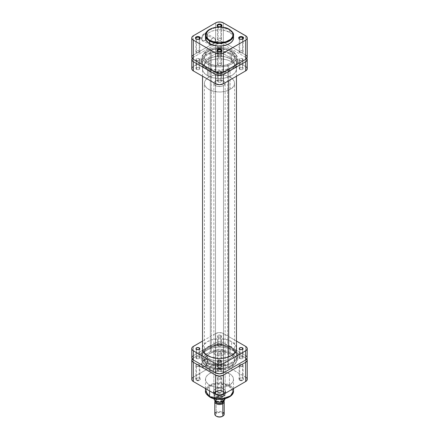 <?xml version="1.0" encoding="UTF-8"?>
<svg xmlns="http://www.w3.org/2000/svg" width="439" height="439" viewBox="0 0 439 439"><rect width="100%" height="100%" fill="white"/><g stroke="black" fill="none" stroke-linecap="round" stroke-linejoin="round"><path stroke-width="0.33" stroke-dasharray="2.19 1.65" d="M217.953 26.554A1.975 1.141 0 0 0 218.101 26.653L217.771 26.461L218.101 26.653A1.975 1.141 180 0 1 217.953 26.554M196.31 39.049A1.975 1.141 0 0 0 196.458 39.148L196.129 38.956L196.458 39.148A1.975 1.141 180 0 1 196.31 39.049M217.953 51.544A1.975 1.141 0 0 0 218.101 51.643L217.771 51.451L218.101 51.643A1.975 1.141 180 0 1 217.953 51.544M239.595 39.049A1.975 1.141 0 0 0 239.743 39.148L239.409 38.956L239.743 39.148A1.975 1.141 180 0 1 239.595 39.049M204.848 33.896A4.028 2.327 -60 0 1 207.702 35.543A4.028 2.327 -60 0 1 204.848 40.476L204.519 40.668A4.5 2.601 120 0 0 207.702 35.158A4.5 2.601 120 0 0 204.519 33.32L204.848 33.896L212.509 38.314A4.028 2.327 -60 0 1 214.523 38.116A4.028 2.327 -60 0 1 215.143 41.348A4.028 2.327 -60 0 1 212.509 44.899L204.848 40.476A4.028 2.327 120 0 0 207.482 36.925A4.028 2.327 120 0 0 206.868 33.693A4.028 2.327 120 0 0 204.848 33.896A4.028 2.327 120 0 0 202.22 37.447A4.028 2.327 120 0 0 202.834 40.679A4.028 2.327 120 0 0 204.848 40.476L212.509 44.899A4.028 2.327 -60 0 1 212.421 44.948A4.028 2.327 -60 0 1 210.495 45.096A4.028 2.327 -60 0 1 209.694 43.746A4.028 2.327 -60 0 1 212.509 38.314L204.848 33.896L204.519 33.32L202.752 34.961L201.578 37.288L201.397 39.515L202.269 40.893L203.899 40.959L205.139 40.24L206.769 38.292L207.46 36.7L207.642 34.472L207.164 33.424L205.737 32.898L204.519 33.32A4.5 2.601 120 0 0 201.336 38.83A4.5 2.601 120 0 0 204.519 40.668L204.848 40.476A4.028 2.327 -60 0 1 202 38.83A4.028 2.327 -60 0 1 204.848 33.896M233.532 35.263L229.421 29.534L229.421 32.228L229.421 29.534L216.498 27.35L208.454 30.269L205.468 35.263A14.032 8.1 180 0 1 214.133 27.778A14.032 8.1 180 0 1 229.421 29.534M199.257 50.99A1.975 1.141 0 0 0 197.1 50.737A1.975 1.141 0 0 0 195.882 51.797A1.975 1.141 0 0 0 196.458 52.603L196.458 39.148L196.458 52.603A1.975 1.141 0 0 0 198.615 52.85A1.975 1.141 0 0 0 199.838 51.797A1.975 1.141 0 0 0 199.257 50.99L199.257 39.115L199.257 50.99L199.8 52.016L198.96 52.746L197.857 52.938L196.458 52.603L195.882 51.797L197.1 50.737L199.257 50.99M220.899 38.495A1.975 1.141 0 0 0 218.743 38.248A1.975 1.141 0 0 0 217.524 39.301A1.975 1.141 0 0 0 218.101 40.108L218.101 26.653L218.101 40.108A1.975 1.141 0 0 0 220.257 40.355A1.975 1.141 0 0 0 221.475 39.301A1.975 1.141 0 0 0 220.899 38.495L220.899 26.62L220.899 38.495L221.437 39.521L220.899 40.108L219.5 40.443L218.101 40.108L217.524 39.301L218.743 38.248L220.899 38.495M242.542 50.99A1.975 1.141 0 0 0 240.385 50.737A1.975 1.141 0 0 0 239.162 51.797A1.975 1.141 0 0 0 239.743 52.603L239.743 39.148L239.743 52.603A1.975 1.141 0 0 0 241.9 52.85A1.975 1.141 0 0 0 243.118 51.797A1.975 1.141 0 0 0 242.542 50.99L242.542 39.115L242.542 50.99L243.08 52.016L242.542 52.603L241.143 52.938L239.743 52.603L239.162 51.797L240.385 50.737L242.542 50.99M220.899 63.479A1.975 1.141 0 0 0 218.743 63.232A1.975 1.141 0 0 0 217.524 64.292A1.975 1.141 0 0 0 218.101 65.098L218.101 51.643L218.101 65.098A1.975 1.141 0 0 0 220.257 65.345A1.975 1.141 0 0 0 221.475 64.292A1.975 1.141 0 0 0 220.899 63.479L220.899 51.61L220.899 63.479L221.437 64.511L220.899 65.098L219.5 65.433L218.101 65.098L217.524 64.292L218.743 63.232L220.899 63.479M233.532 37.957A14.032 8.1 0 0 0 229.421 32.228L223.572 30.203L219.5 29.852L215.428 30.203L211.702 31.218L208.651 32.815L206.539 34.857L205.534 37.161M208.843 63.326L208.843 71.019A15.069 8.698 0 0 0 225.267 72.901A15.069 8.698 0 0 0 234.569 64.868A15.069 8.698 0 0 0 230.157 58.716L230.157 51.028A15.069 8.698 180 0 1 234.569 57.18A15.069 8.698 180 0 1 225.267 65.213A15.069 8.698 180 0 1 208.843 63.326L206.972 62.009L205.084 59.704L204.431 57.18L204.722 55.479L206.972 52.345L209.941 50.452L212.399 49.508L219.5 48.477L225.267 49.141L229.059 50.452L231.144 51.659L233.422 53.849L234.278 55.479L234.492 58.03L233.422 60.505L230.157 63.326L226.601 64.851L222.441 65.707L218.024 65.834L212.399 64.851L208.843 63.326A15.069 8.698 180 0 1 204.431 57.18A15.069 8.698 180 0 1 213.733 49.141A15.069 8.698 180 0 1 230.157 51.028L230.157 58.716A15.069 8.698 0 0 0 213.733 56.829A15.069 8.698 0 0 0 204.431 64.868A15.069 8.698 0 0 0 208.843 71.019L208.843 63.326M233.466 37.161L231.874 34.138L229.421 32.228A14.032 8.1 0 0 0 214.133 30.472A14.032 8.1 0 0 0 205.468 37.957M247.119 56.565L246.811 55.983M246.306 55.44L223.33 42.089L219.5 41.173L215.67 42.089L192.694 55.44M192.189 55.983L191.881 56.565M230.157 58.716L225.267 56.829L220.976 56.208L216.559 56.335L211.132 57.635L206.972 60.033L205.084 62.343L204.431 64.868L204.722 66.563L205.578 68.193L208.843 71.019L212.399 72.539L218.024 73.522L222.441 73.395L226.601 72.539L230.157 71.019L232.785 68.967L233.916 67.392L234.569 64.868L234.278 63.167L232.785 60.763L230.157 58.716L233.422 61.537L234.278 63.167L234.569 64.868A15.069 8.698 180 0 1 230.157 71.019L230.157 89.468A15.069 8.698 0 0 0 234.569 83.322A15.069 8.698 0 0 0 225.267 75.283A15.069 8.698 0 0 0 208.843 77.171L208.843 58.716A15.069 8.698 180 0 1 225.267 56.829A15.069 8.698 180 0 1 234.569 64.868L234.278 66.563L233.422 68.193L231.144 70.383L226.601 72.539L222.441 73.395L218.024 73.522L212.399 72.539L208.843 71.019L205.578 68.193L204.722 66.563L204.431 64.868L205.084 62.343L206.972 60.033L211.132 57.635L216.559 56.335L220.976 56.208L225.267 56.829L230.157 58.716M247.223 57.18A5.416 3.128 0 0 0 245.637 54.968L245.637 35.746L245.637 54.968L223.33 42.089L223.33 22.866L223.33 42.089A5.416 3.128 0 0 0 215.67 42.089L193.363 54.968L193.363 35.746L193.363 54.968A5.416 3.128 0 0 0 191.777 57.18M215.67 22.866L215.67 42.089L215.67 22.866M221.047 51.544A1.975 1.141 180 0 1 218.101 51.643A1.975 1.141 0 0 0 220.899 51.643A1.975 1.141 0 0 0 221.047 51.544M242.69 39.049A1.975 1.141 180 0 1 239.743 39.148A1.975 1.141 0 0 0 242.542 39.148A1.975 1.141 0 0 0 242.69 39.049M221.047 26.554A1.975 1.141 180 0 1 218.101 26.653A1.975 1.141 0 0 0 220.899 26.653A1.975 1.141 0 0 0 221.047 26.554M199.405 39.049A1.975 1.141 180 0 1 196.458 39.148A1.975 1.141 0 0 0 199.257 39.148A1.975 1.141 0 0 0 199.405 39.049M212.509 44.899L211.417 45.277L210.138 44.805L209.661 43.252L209.875 41.87L211.417 39.197L212.509 38.314L214.089 37.957L215.143 38.83L215.143 41.348L214.089 43.428L212.509 44.899M211.351 49.859A15.069 8.698 180 0 1 226.722 49.541A15.069 8.698 180 0 1 234.569 57.18A15.069 8.698 180 0 1 227.649 64.495L227.649 367.438A15.069 8.698 0 0 0 234.569 360.123A15.069 8.698 0 0 0 226.722 352.484A15.069 8.698 0 0 0 211.351 352.802L211.351 49.859L215.379 48.811L219.763 48.482L224.126 48.899L228.088 50.03L231.315 51.78L233.521 53.992L234.519 56.477L234.223 59.024L232.659 61.411L229.965 63.435L226.365 64.923L222.178 65.74L217.76 65.817L213.491 65.153L209.738 63.803L206.824 61.883L205.008 59.556L204.437 57.026L204.777 55.33L206.341 52.943L208.026 51.539L211.351 49.859L211.351 352.802L215.379 351.754L219.763 351.425L226.837 352.522L229.262 353.494L232.176 355.414L233.992 357.741L234.563 360.276L233.839 362.79L231.88 365.078L228.851 366.944L226.365 367.866L219.237 368.82L212.163 367.717L208.662 366.164L206.824 364.825L205.008 362.499L204.481 360.82L204.777 358.273L205.682 356.649L208.026 354.487L211.351 352.802A15.069 8.698 0 0 0 204.431 360.123A15.069 8.698 0 0 0 212.278 367.756A15.069 8.698 0 0 0 227.649 367.438L227.649 64.495A15.069 8.698 180 0 1 212.278 64.813A15.069 8.698 180 0 1 204.431 57.18A15.069 8.698 180 0 1 211.351 49.859M228.67 368.354L228.67 356.885L228.67 368.354L233.427 365.698L235.046 364.024L236.061 362.197L236.445 360.293L236.182 358.383L235.271 356.534L233.757 354.827L229.163 352.083L223.1 350.558L216.487 350.492L210.33 351.891A16.951 9.784 0 0 0 202.549 360.123A16.951 9.784 0 0 0 211.378 368.711A16.951 9.784 0 0 0 228.67 368.354A16.951 9.784 0 0 0 236.451 360.123A16.951 9.784 0 0 0 227.621 351.529A16.951 9.784 0 0 0 210.33 351.891L205.573 354.542L203.954 356.216L202.939 358.043L202.555 359.947L202.818 361.862L203.729 363.706L205.243 365.413L209.837 368.162L215.9 369.682L222.513 369.753L228.67 368.354M228.67 80.716L228.67 65.411A16.951 9.784 180 0 1 211.378 65.768A16.951 9.784 180 0 1 202.549 57.18A16.951 9.784 180 0 1 210.33 48.943L210.33 351.891L210.33 48.943L207.729 50.134L204.695 52.411L203.367 54.173L202.555 57.004L202.818 58.919L203.729 60.763L207.307 63.973L212.739 66.152L219.204 66.964L225.712 66.284L231.271 64.22L235.046 61.081L236.061 59.254L236.445 57.35L235.803 54.502L233.757 51.884L230.48 49.722L227.753 48.63L224.708 47.862L219.796 47.39L214.869 47.763L210.33 48.943A16.951 9.784 180 0 1 227.621 48.586A16.951 9.784 180 0 1 236.451 57.18A16.951 9.784 180 0 1 228.67 65.411L228.67 80.716M218.101 367.273A1.975 1.141 180 0 1 218.101 365.66A1.975 1.141 180 0 1 220.899 365.66L221.229 365.852A2.447 1.416 0 0 0 217.771 365.852A2.447 1.416 0 0 0 217.771 367.849L218.101 367.273L218.101 353.818A1.975 1.141 180 0 1 217.524 353.011A1.975 1.141 180 0 1 218.743 351.952A1.975 1.141 180 0 1 220.899 352.199L220.899 365.66A1.975 1.141 0 0 0 218.743 365.407A1.975 1.141 0 0 0 217.524 366.466A1.975 1.141 0 0 0 218.101 367.273A1.975 1.141 -0 0 0 220.257 367.52A1.975 1.141 -0 0 0 221.475 366.466A1.975 1.141 -0 0 0 220.899 365.66L220.899 352.199A1.975 1.141 180 0 1 221.475 353.011A1.975 1.141 180 0 1 220.257 354.064A1.975 1.141 180 0 1 218.101 353.818L218.101 367.273L217.771 367.849L217.096 367.125L217.464 366.066L219.5 365.435L221.229 365.852L221.947 366.85L221.536 367.635L220.438 368.156L217.771 367.849A2.447 1.416 -0 0 0 221.229 367.849A2.447 1.416 -0 0 0 221.229 365.852L220.899 365.66A1.975 1.141 180 0 1 220.899 367.273A1.975 1.141 180 0 1 218.101 367.273M196.458 379.768A1.975 1.141 180 0 1 196.458 378.149A1.975 1.141 180 0 1 199.257 378.149L199.591 378.341A2.447 1.416 0 0 0 196.129 378.341A2.447 1.416 0 0 0 196.129 380.344L196.458 379.768L196.458 366.313A1.975 1.141 180 0 1 195.882 365.5A1.975 1.141 180 0 1 197.1 364.447A1.975 1.141 180 0 1 199.257 364.694L199.257 378.149A1.975 1.141 0 0 0 197.1 377.902A1.975 1.141 0 0 0 195.882 378.961A1.975 1.141 0 0 0 196.458 379.768A1.975 1.141 -0 0 0 198.615 380.015A1.975 1.141 -0 0 0 199.838 378.961A1.975 1.141 -0 0 0 199.257 378.149L199.257 364.694A1.975 1.141 180 0 1 199.838 365.5A1.975 1.141 180 0 1 198.615 366.56A1.975 1.141 180 0 1 196.458 366.313L196.458 379.768L196.129 380.344L195.459 379.62L195.821 378.555L197.857 377.93L199.591 378.341L200.305 379.345L199.893 380.13L198.796 380.651L196.129 380.344A2.447 1.416 -0 0 0 199.591 380.344A2.447 1.416 -0 0 0 199.591 378.341L199.257 378.149A1.975 1.141 180 0 1 199.257 379.768A1.975 1.141 180 0 1 196.458 379.768M204.848 366.488A4.028 2.327 -60 0 1 202 364.842A4.028 2.327 -60 0 1 204.848 359.903L204.519 359.327A4.5 2.601 120 0 0 201.336 364.842A4.5 2.601 120 0 0 204.519 366.68L204.848 366.488L212.509 370.911A4.028 2.327 -60 0 1 210.495 371.109A4.028 2.327 -60 0 1 209.875 367.877A4.028 2.327 -60 0 1 212.509 364.326L204.848 359.903A4.028 2.327 120 0 0 202.22 363.459A4.028 2.327 120 0 0 202.834 366.686A4.028 2.327 120 0 0 204.848 366.488A4.028 2.327 120 0 0 207.482 362.938A4.028 2.327 120 0 0 206.868 359.706A4.028 2.327 120 0 0 204.848 359.903L212.509 364.326A4.028 2.327 -60 0 1 214.523 364.129A4.028 2.327 -60 0 1 215.143 367.355A4.028 2.327 -60 0 1 212.509 370.911L204.848 366.488L204.519 366.68L206.286 365.039L207.46 362.713L207.642 360.485L206.769 359.107L205.737 358.904L203.899 359.76L202.752 360.968L201.578 363.294L201.336 364.842L201.869 366.576L203.301 367.103L204.519 366.68A4.5 2.601 120 0 0 207.702 361.165A4.5 2.601 120 0 0 204.519 359.327L204.848 359.903A4.028 2.327 -60 0 1 207.702 361.549A4.028 2.327 -60 0 1 204.848 366.488L204.519 366.68M215.505 393.569A5.652 3.26 180 0 1 215.505 388.954A5.652 3.26 180 0 1 223.495 388.954L223.83 389.146A6.119 3.534 0 0 0 215.17 389.146A6.119 3.534 0 0 0 215.17 394.145L215.505 393.569L215.505 354.739A5.652 3.26 180 0 1 213.848 352.429A5.652 3.26 180 0 1 217.338 349.417A5.652 3.26 180 0 1 223.495 350.124L223.495 388.954A5.652 3.26 0 0 0 217.338 388.246A5.652 3.26 0 0 0 213.848 391.259A5.652 3.26 0 0 0 215.505 393.569A5.652 3.26 -0 0 0 221.662 394.277A5.652 3.26 -0 0 0 225.152 391.259A5.652 3.26 -0 0 0 223.495 388.954L223.495 350.124A5.652 3.26 180 0 1 225.152 352.429A5.652 3.26 180 0 1 221.662 355.447A5.652 3.26 180 0 1 215.505 354.739L215.505 393.569L215.17 394.145L213.497 392.334L213.842 390.293L215.17 389.146L217.157 388.378L219.5 388.109L221.843 388.378L223.83 389.146L225.158 390.293L225.619 391.643L224.587 393.607L221.843 394.908L218.304 395.111L215.17 394.145A6.119 3.534 -0 0 0 223.83 394.145A6.119 3.534 -0 0 0 223.83 389.146L223.495 388.954A5.652 3.26 180 0 1 223.495 393.569A5.652 3.26 180 0 1 215.505 393.569M218.101 392.263A1.975 1.141 180 0 1 218.101 390.644A1.975 1.141 180 0 1 220.899 390.644L221.229 390.836A2.447 1.416 0 0 0 217.771 390.836A2.447 1.416 0 0 0 217.771 392.839L218.101 392.263L218.101 378.802A1.975 1.141 180 0 1 217.524 377.995A1.975 1.141 180 0 1 218.743 376.942A1.975 1.141 180 0 1 220.899 377.189L220.899 390.644A1.975 1.141 0 0 0 218.743 390.397A1.975 1.141 0 0 0 217.524 391.451A1.975 1.141 0 0 0 218.101 392.263A1.975 1.141 -0 0 0 220.257 392.51A1.975 1.141 -0 0 0 221.475 391.451A1.975 1.141 -0 0 0 220.899 390.644L220.899 377.189A1.975 1.141 180 0 1 221.475 377.995A1.975 1.141 180 0 1 220.257 379.055A1.975 1.141 180 0 1 218.101 378.802L218.101 392.263L217.771 392.839L217.096 392.115L217.464 391.05L219.023 390.452L220.861 390.661L221.947 391.835L221.536 392.625L220.438 393.141L217.771 392.839A2.447 1.416 -0 0 0 221.229 392.839A2.447 1.416 -0 0 0 221.229 390.836L220.899 390.644A1.975 1.141 180 0 1 220.899 392.263A1.975 1.141 180 0 1 218.101 392.263M239.743 379.768A1.975 1.141 180 0 1 239.743 378.149A1.975 1.141 180 0 1 242.542 378.149L242.871 378.341A2.447 1.416 0 0 0 239.409 378.341A2.447 1.416 0 0 0 239.409 380.344L239.743 379.768L239.743 366.313A1.975 1.141 180 0 1 239.162 365.5A1.975 1.141 180 0 1 240.385 364.447A1.975 1.141 180 0 1 242.542 364.694L242.542 378.149A1.975 1.141 0 0 0 240.385 377.902A1.975 1.141 0 0 0 239.162 378.961A1.975 1.141 0 0 0 239.743 379.768A1.975 1.141 -0 0 0 241.9 380.015A1.975 1.141 -0 0 0 243.118 378.961A1.975 1.141 -0 0 0 242.542 378.149L242.542 364.694A1.975 1.141 180 0 1 243.118 365.5A1.975 1.141 180 0 1 241.9 366.56A1.975 1.141 180 0 1 239.743 366.313L239.743 379.768L239.409 380.344L238.739 379.62L239.409 378.341L241.143 377.93L242.871 378.341L243.59 379.345L243.179 380.13L242.076 380.651L239.409 380.344A2.447 1.416 -0 0 0 242.871 380.344A2.447 1.416 -0 0 0 242.871 378.341L242.542 378.149A1.975 1.141 180 0 1 242.542 379.768A1.975 1.141 180 0 1 239.743 379.768M209.776 397.037A0.944 0.543 120 0 0 210.243 396.988C212.58 398.766 221.777 400.873 228.757 396.988C235.48 392.96 231.836 387.648 228.757 386.304A0.944 0.543 120 0 0 229.421 385.146L233.065 388.811M233.532 390.875A14.032 8.1 -0 0 0 229.421 385.146L229.421 373.616A14.032 8.1 180 0 1 233.532 379.345A14.032 8.1 180 0 1 224.867 386.825A14.032 8.1 180 0 1 209.579 385.069L209.579 390.913L209.579 385.069L207.834 383.845L206.072 381.694L205.534 378.55L206.072 376.991L207.834 374.84L210.599 373.079L212.888 372.201L218.123 371.279L224.867 371.86L230.349 374.204L231.874 375.526L233.263 377.765L233.466 380.136L232.461 382.446L230.349 384.482L226.112 386.49L222.238 387.286L218.123 387.407L212.888 386.49L209.579 385.069A14.032 8.1 180 0 1 205.468 379.345A14.032 8.1 180 0 1 214.133 371.86A14.032 8.1 180 0 1 229.421 373.616L229.421 385.146A14.032 8.1 0 0 0 214.133 383.39A14.032 8.1 0 0 0 205.468 390.875L208.454 385.881L216.498 382.962L229.421 385.146A0.944 0.543 -60 0 1 228.757 386.304L224.51 384.663L219.5 384.087L214.49 384.663L210.243 386.304L207.406 388.751L206.659 390.172L206.473 392.384L207.954 395.21L211.197 397.487M230.157 353.971L230.157 346.283A15.069 8.698 180 0 1 234.569 352.429A15.069 8.698 180 0 1 225.267 360.468A15.069 8.698 180 0 1 208.843 358.581L208.843 366.274A15.069 8.698 -0 0 0 225.267 368.156A15.069 8.698 -0 0 0 234.569 360.123A15.069 8.698 -0 0 0 230.157 353.971A15.069 8.698 0 0 0 213.733 352.083A15.069 8.698 0 0 0 204.431 360.123A15.069 8.698 0 0 0 208.843 366.274L208.843 358.581L205.578 355.76L204.722 354.13L204.431 352.429L204.722 350.734L205.578 349.104L208.843 346.283L212.399 344.758L216.559 343.902L220.976 343.775L225.267 344.395L229.059 345.707L232.028 347.6L233.916 349.905L234.569 352.429L233.916 354.959L232.028 357.264L229.059 359.157L225.267 360.468L220.976 361.088L216.559 360.962L212.399 360.106L208.843 358.581A15.069 8.698 180 0 1 204.431 352.429A15.069 8.698 180 0 1 213.733 344.395A15.069 8.698 180 0 1 230.157 346.283L230.157 353.971L226.601 352.451L222.441 351.59L218.024 351.463L213.733 352.083L209.941 353.395L206.972 355.288L205.084 357.593L204.431 360.123L204.722 361.818L206.215 364.222L208.843 366.274L211.132 367.355L218.024 368.776L225.267 368.156L227.868 367.355L231.144 365.638L233.422 363.448L234.278 361.818L234.569 360.123L233.916 357.593L232.028 355.288L230.157 353.971M246.306 377.606L223.33 364.255L219.5 363.338L215.67 364.255L192.694 377.606M192.189 378.149L191.881 378.731M247.119 378.731L246.811 378.149M220.784 399.166L222.052 399.056M228.757 396.988L231.594 394.535L232.588 391.643L231.594 388.751L228.757 386.304C226.42 384.526 217.223 382.418 210.243 386.304C203.52 390.331 207.164 395.643 210.243 396.988M223.495 350.124L220.603 349.23L217.338 349.417L214.803 350.618L213.958 351.798L213.958 353.066L214.803 354.246L216.361 355.146L218.397 355.634L221.662 355.447L224.197 354.246L225.042 353.066L225.042 351.798L223.495 350.124M245.637 357.911L246.839 358.965A5.416 3.128 180 0 0 245.637 357.911L223.33 345.032L245.637 357.911L245.637 377.134L245.637 357.911M191.777 379.345A5.416 3.128 0 0 1 193.363 377.134L193.363 357.911L215.67 345.032L215.67 364.255L193.363 377.134L193.363 357.911A5.416 3.128 180 0 0 192.161 358.965L193.363 357.911L216.493 344.642L219.5 344.116L222.507 344.642L223.33 345.032L223.33 364.255L245.637 377.134A5.416 3.128 -0 0 1 247.223 379.345M239.743 366.313L241.9 366.56L242.97 365.939L243.08 365.281L241.9 364.447L240.04 364.551L239.162 365.5L239.743 366.313M218.101 378.802L220.257 379.055L221.146 378.632L221.437 377.776L220.257 376.942L218.402 377.046L217.524 377.995L218.101 378.802M196.458 366.313L198.615 366.56L199.504 366.137L199.8 365.281L198.615 364.447L196.76 364.551L195.882 365.5L196.458 366.313M218.101 353.818L220.597 353.96L221.327 353.444L221.437 352.786L220.257 351.952L218.743 351.952L217.563 352.786L218.101 353.818M215.67 364.255L215.67 345.032A5.416 3.128 180 0 1 223.33 345.032L223.33 364.255A5.416 3.128 -0 0 0 215.67 364.255M212.509 364.326L213.601 363.947L214.88 364.419L215.357 365.972L215.143 367.355L213.601 370.028L212.509 370.911L210.923 371.268L209.875 370.395L209.875 367.877L210.923 365.797L212.509 364.326M242.871 378.341L242.542 378.149M221.229 390.836L220.899 390.644M223.83 389.146L223.495 388.954M199.591 378.341L199.257 378.149M221.229 365.852L220.899 365.66M224.208 414.175A4.708 2.716 0 0 0 221.3 411.661A4.708 2.716 0 0 0 216.169 412.254L216.636 413.061L219.5 412.375L222.364 413.061L223.55 414.712L222.364 416.364A4.05 2.338 0 0 0 222.364 413.061A4.05 2.338 0 0 0 216.636 413.061L216.169 412.254A4.708 2.716 180 0 1 222.831 412.254M215.45 401.257L216.636 399.605L216.169 399.874A4.708 2.716 0 0 0 215.066 400.878A4.708 2.716 180 0 1 216.169 399.874L216.169 412.254L216.169 399.874A4.708 2.716 180 0 1 223.846 400.747A4.708 2.716 0 0 0 222.831 399.874A4.708 2.716 0 0 0 216.169 399.874L216.636 399.605A4.05 2.338 180 0 1 222.364 399.605A4.05 2.338 180 0 1 223.511 400.939M216.932 396.894L215.275 397.855L216.932 396.894A4.944 2.853 0 0 1 222.996 397.317A4.944 2.853 0 0 1 223.725 400.818L224.406 398.991L222.996 397.317L220.093 396.499L216.932 396.894L217.859 396.055L217.87 390.968L214.336 393.015A5.416 3.128 0 0 0 215.67 396.165A5.416 3.128 0 0 0 221.13 396.933A5.416 3.128 0 0 0 223.33 396.165L221.13 396.933L221.13 399.32L221.13 396.933L224.664 394.891L223.495 396.066A5.652 3.26 180 0 1 215.505 396.066A5.652 3.26 180 0 1 215.505 391.451L215.505 81.012A5.652 3.26 180 0 1 221.662 80.304A5.652 3.26 180 0 1 225.152 83.322A5.652 3.26 180 0 1 223.495 85.627L223.495 396.066A5.652 3.26 0 0 0 225.152 393.761A5.652 3.26 0 0 0 221.662 390.748A5.652 3.26 0 0 0 215.505 391.451A5.652 3.26 180 0 1 223.495 391.451A5.652 3.26 180 0 1 223.495 396.066L223.33 396.165A5.416 3.128 0 0 0 224.664 394.891A5.416 3.128 0 0 0 223.33 391.742A5.416 3.128 0 0 0 217.87 390.968A5.416 3.128 0 0 0 215.67 391.742L215.505 391.451L215.67 391.742L217.87 390.968L214.336 393.015L214.347 398.08L215.275 397.855L214.594 399.677L216.004 401.35M215.593 401.268A3.907 2.255 0 0 1 215.593 401.257A3.907 2.255 0 0 1 216.734 399.66L218.737 399.046L220.998 399.172L222.749 400L223.407 401.257A3.907 2.255 0 0 0 220.998 399.172A3.907 2.255 0 0 0 216.734 399.66L216.734 397.739A3.907 2.255 180 0 1 220.998 397.251A3.907 2.255 180 0 1 223.407 399.336A3.907 2.255 180 0 1 222.266 400.928L222.266 401.658L222.266 400.928L220.263 401.548L217.327 401.213L215.889 400.198L215.67 398.892L216.734 397.739L218.002 397.251L220.998 397.251L222.266 397.739L223.33 398.892L223.111 400.198L222.266 400.928A3.907 2.255 180 0 1 218.002 401.416A3.907 2.255 180 0 1 215.593 399.336A3.907 2.255 180 0 1 216.734 397.739L216.734 399.66L215.889 400.395L215.67 401.696M220.543 402.124L222.068 401.773A4.944 2.853 0 0 1 216.004 401.35A4.944 2.853 0 0 1 215.275 397.855M224.916 393.953L224.916 398.952A5.416 3.128 0 0 0 217.87 395.967L217.87 390.968A5.416 3.128 180 0 1 224.916 393.953A5.416 3.128 180 0 1 224.664 394.891L224.664 398.788L224.664 394.891L221.13 396.933A5.416 3.128 180 0 1 214.084 393.953A5.416 3.128 180 0 1 214.336 393.015L215.67 391.742A5.416 3.128 0 0 0 214.336 393.015L214.336 398.008A5.416 3.128 0 0 0 214.084 398.952L214.084 393.953M216.636 413.061L215.45 414.712L216.636 416.364A4.05 2.338 0 0 1 216.636 413.061M216.169 412.254A4.708 2.716 0 0 0 214.792 414.175M215.456 401.18A4.05 2.338 180 0 1 216.636 399.605L218.71 398.963L221.047 399.095L222.869 399.956L223.55 401.257M208.843 77.171A15.069 8.698 0 0 0 204.431 83.322A15.069 8.698 0 0 0 213.733 91.356A15.069 8.698 0 0 0 230.157 89.468L230.157 71.019A15.069 8.698 180 0 1 213.733 72.901A15.069 8.698 180 0 1 204.431 64.868A15.069 8.698 180 0 1 208.843 58.716L208.843 77.171L205.578 79.991L204.722 81.621L204.431 83.322L205.084 85.846L206.972 88.151L209.941 90.044L213.733 91.356L219.5 92.02L223.874 91.641L227.868 90.555L232.028 88.151L233.916 85.846L234.569 83.322L233.916 80.792L232.028 78.488L229.059 76.595L225.267 75.283L220.976 74.663L216.559 74.789L212.399 75.645L208.843 77.171M223.495 85.627L220.603 86.521L217.338 86.335L214.803 85.133L213.958 83.953L213.958 82.686L214.803 81.506L216.361 80.606L218.397 80.117L221.662 80.304L224.197 81.506L225.042 82.686L225.042 83.953L223.495 85.627A5.652 3.26 180 0 1 217.338 86.335A5.652 3.26 180 0 1 213.848 83.322A5.652 3.26 180 0 1 215.505 81.012L215.505 391.451A5.652 3.26 0 0 0 213.848 393.761A5.652 3.26 0 0 0 217.338 396.774A5.652 3.26 0 0 0 223.495 396.066L223.495 85.627M214.089 399.078A5.416 3.128 180 0 1 214.336 398.008L215.011 397.997M217.201 396.73L217.87 395.967A5.416 3.128 180 0 1 224.911 398.821M216.636 399.605L216.169 399.874M220.833 344.549A1.882 1.087 0 0 0 218.781 344.313A1.882 1.087 0 0 0 217.618 345.317A1.882 1.087 0 0 0 218.167 346.091L218.167 336.861A1.882 1.087 180 0 1 217.618 336.093A1.882 1.087 180 0 1 218.781 335.089A1.882 1.087 180 0 1 220.833 335.325L220.833 344.549L218.781 344.313L217.618 345.317L218.167 346.091L219.132 346.387L220.833 346.091L221.382 345.317L220.833 344.549L220.833 335.325L218.781 335.089L217.618 336.093L218.452 336.998L220.219 337.097L221.349 336.307L220.833 335.325A1.882 1.087 180 0 1 221.382 336.093A1.882 1.087 180 0 1 220.219 337.097A1.882 1.087 180 0 1 218.167 336.861L218.167 346.091A1.882 1.087 0 0 0 220.219 346.327A1.882 1.087 0 0 0 221.382 345.317A1.882 1.087 0 0 0 220.833 344.549M199.191 357.044A1.882 1.087 0 0 0 197.138 356.808A1.882 1.087 0 0 0 195.975 357.812A1.882 1.087 0 0 0 196.529 358.581L196.529 349.356L196.529 358.581L198.582 358.817L199.745 357.812L198.905 356.912L197.138 356.808L196.013 357.604L196.529 358.581A1.882 1.087 0 0 0 198.582 358.817A1.882 1.087 0 0 0 199.745 357.812A1.882 1.087 0 0 0 199.191 357.044L199.191 349.356L199.191 357.044M220.833 369.539A1.882 1.087 0 0 0 218.781 369.303A1.882 1.087 0 0 0 217.618 370.307A1.882 1.087 0 0 0 218.167 371.076L218.167 361.851L218.167 371.076L220.219 371.312L221.382 370.307L220.548 369.402L218.781 369.303L217.651 370.099L218.167 371.076A1.882 1.087 0 0 0 220.219 371.312A1.882 1.087 0 0 0 221.382 370.307A1.882 1.087 0 0 0 220.833 369.539L220.833 361.851L220.833 369.539M242.471 357.044A1.882 1.087 0 0 0 240.418 356.808A1.882 1.087 0 0 0 239.255 357.812A1.882 1.087 0 0 0 239.809 358.581L239.809 349.356L239.809 358.581L241.862 358.817L243.025 357.812L242.185 356.912L240.418 356.808L239.293 357.604L239.809 358.581A1.882 1.087 0 0 0 241.862 358.817A1.882 1.087 0 0 0 243.025 357.812A1.882 1.087 0 0 0 242.471 357.044L242.471 349.356L242.471 357.044M206.517 363.004A18.361 10.602 180 0 1 201.144 355.261A18.361 10.602 180 0 1 212.674 345.663A18.361 10.602 180 0 1 232.483 348.012L232.549 350.278A18.454 10.657 0 0 0 212.635 347.924A18.454 10.657 0 0 0 201.046 357.565A18.454 10.657 0 0 0 206.451 365.347L206.517 363.004L203.306 360.507L201.929 358.586L201.227 356.545L201.227 354.471L201.929 352.429L203.306 350.509L205.304 348.78L209.299 346.695L212.471 345.712L217.7 344.955L221.3 344.955L226.529 345.712L231.15 347.309L233.696 348.78L236.467 351.452L237.51 353.439L237.773 356.545L236.467 359.563L233.696 362.235L228.154 364.858L223.083 365.906L217.7 366.06L212.471 365.303L206.517 363.004L206.451 365.347L209.244 366.675L214.144 368.014L217.689 368.42L223.1 368.266L228.203 367.213L231.21 366.049L234.849 363.733L237.164 360.907L237.867 358.861L237.603 355.733L236.55 353.735L233.767 351.052L231.21 349.576L226.562 347.968L221.311 347.211L217.689 347.211L212.438 347.968L209.244 348.956L204.151 351.891L201.836 354.723L201.133 356.77L201.133 358.861L201.836 360.907L204.151 363.733L206.451 365.347A18.454 10.657 0 0 0 226.765 367.613A18.454 10.657 0 0 0 237.954 357.565A18.454 10.657 0 0 0 232.549 350.278L232.483 348.012A18.361 10.602 180 0 1 237.856 355.261A18.361 10.602 180 0 1 226.727 365.253A18.361 10.602 180 0 1 206.517 363.004M231.551 348.55A17.044 9.839 0 0 0 212.975 346.415A17.044 9.839 0 0 0 202.456 355.508A17.044 9.839 0 0 0 207.449 362.466L207.449 355.546L207.449 362.466A17.044 9.839 0 0 0 226.025 364.6A17.044 9.839 0 0 0 236.544 355.508A17.044 9.839 0 0 0 231.551 348.55L231.551 341.63L231.551 348.55L227.534 346.826L221.168 345.712L216.175 345.855L211.466 346.826L206.325 349.263L203.751 351.743L202.538 354.542L202.785 357.428L203.751 359.272L206.325 361.752L210.029 363.69L212.975 364.6L217.832 365.303L221.168 365.303L227.534 364.183L231.551 362.466L233.674 360.973L235.249 359.272L236.462 356.473L236.462 354.542L235.249 351.743L231.551 348.55M202.549 347.556A17.044 9.839 180 0 1 213.815 339.309A17.044 9.839 180 0 1 231.551 341.63A17.044 9.839 180 0 1 236.451 347.556M192.694 356.078L193.363 355.601L193.363 346.376L193.363 355.601L215.67 342.727L215.67 333.497L219.5 332.581L223.33 333.497L236.451 341.076L223.33 333.497L223.33 342.727L245.637 355.601L245.637 346.376L245.637 355.601L246.306 356.078M191.777 357.812A5.416 3.128 0 0 1 193.363 355.601L215.67 342.727L215.67 333.497L202.549 341.076L215.67 333.497A5.416 3.128 180 0 1 223.33 333.497L223.33 342.727L245.637 355.601A5.416 3.128 0 0 1 247.223 357.812M236.462 347.622L235.249 344.824L231.551 341.63L226.025 339.495L219.5 338.749L212.975 339.495L207.449 341.63L203.751 344.824L202.538 347.622M215.67 342.727L219.5 341.811L223.33 342.727A5.416 3.128 0 0 0 215.67 342.727M246.811 356.616L247.119 357.203M191.881 357.203L192.189 356.616M196.529 60.253A1.882 1.087 180 0 1 195.975 59.484A1.882 1.087 180 0 1 197.138 58.48A1.882 1.087 180 0 1 199.191 58.716L199.191 67.941A1.882 1.087 0 0 0 197.138 67.705A1.882 1.087 0 0 0 195.975 68.709A1.882 1.087 0 0 0 196.529 69.477L196.529 60.253L196.013 59.27L196.815 58.579L198.582 58.48L199.707 59.27L199.427 60.088L197.857 60.571L196.529 60.253L196.529 69.477L195.975 68.709L196.529 67.941L197.857 67.622L199.427 68.105L199.707 68.923L198.225 69.779L196.529 69.477A1.882 1.087 -0 0 0 198.582 69.713A1.882 1.087 -0 0 0 199.745 68.709A1.882 1.087 -0 0 0 199.191 67.941L199.191 58.716A1.882 1.087 180 0 1 199.745 59.484A1.882 1.087 180 0 1 198.582 60.489A1.882 1.087 180 0 1 196.529 60.253M218.167 47.758A1.882 1.087 180 0 1 217.618 46.989A1.882 1.087 180 0 1 218.781 45.985A1.882 1.087 180 0 1 220.833 46.221L220.833 55.446A1.882 1.087 0 0 0 218.781 55.21A1.882 1.087 0 0 0 217.618 56.214A1.882 1.087 0 0 0 218.167 56.988L218.167 47.758L217.618 46.989L218.452 46.084L219.868 45.925L221.064 46.386L221.349 47.203L220.219 47.994L218.167 47.758L218.167 56.988L217.618 56.214L218.167 55.446L219.5 55.127L220.833 55.446L221.382 56.214L220.219 57.218L218.167 56.988A1.882 1.087 -0 0 0 220.219 57.218A1.882 1.087 -0 0 0 221.382 56.214A1.882 1.087 -0 0 0 220.833 55.446L220.833 46.221A1.882 1.087 180 0 1 221.382 46.989A1.882 1.087 180 0 1 220.219 47.994A1.882 1.087 180 0 1 218.167 47.758M239.809 60.253A1.882 1.087 180 0 1 239.255 59.484A1.882 1.087 180 0 1 240.418 58.48A1.882 1.087 180 0 1 242.471 58.716L242.471 67.941A1.882 1.087 0 0 0 240.418 67.705A1.882 1.087 0 0 0 239.255 68.709A1.882 1.087 0 0 0 239.809 69.477L239.809 60.253L239.255 59.484L240.095 58.579L241.51 58.42L242.707 58.881L242.986 59.699L241.862 60.489L239.809 60.253L239.809 69.477L239.255 68.709L239.809 67.941L241.143 67.622L242.471 67.941L243.025 68.709L241.862 69.713L239.809 69.477A1.882 1.087 -0 0 0 241.862 69.713A1.882 1.087 -0 0 0 243.025 68.709A1.882 1.087 -0 0 0 242.471 67.941L242.471 58.716A1.882 1.087 180 0 1 243.025 59.484A1.882 1.087 180 0 1 241.862 60.489A1.882 1.087 180 0 1 239.809 60.253M218.167 72.748A1.882 1.087 180 0 1 217.618 71.98A1.882 1.087 180 0 1 218.781 70.975A1.882 1.087 180 0 1 220.833 71.211L220.833 80.436A1.882 1.087 0 0 0 218.781 80.2A1.882 1.087 0 0 0 217.618 81.204A1.882 1.087 0 0 0 218.167 81.972L218.167 72.748L217.618 71.98L218.452 71.074L219.868 70.909L221.064 71.376L221.349 72.188L220.219 72.984L218.167 72.748L218.167 81.972L217.618 81.204L218.167 80.436L219.5 80.117L220.833 80.436L221.382 81.204L220.219 82.208L218.167 81.972A1.882 1.087 -0 0 0 220.219 82.208A1.882 1.087 -0 0 0 221.382 81.204A1.882 1.087 -0 0 0 220.833 80.436L220.833 71.211A1.882 1.087 180 0 1 221.382 71.98A1.882 1.087 180 0 1 220.219 72.984A1.882 1.087 180 0 1 218.167 72.748M232.483 54.293A18.361 10.602 0 0 0 212.273 52.043A18.361 10.602 0 0 0 201.144 62.042A18.361 10.602 0 0 0 206.517 69.285L206.451 67.019L206.517 69.285L209.299 70.608L214.172 71.936L221.3 72.342L228.154 71.14L233.696 68.517L236.467 65.85L237.773 62.832L237.51 59.72L236.467 57.734L233.696 55.067L231.15 53.596L226.529 51.994L219.5 51.187L215.917 51.39L210.846 52.439L205.304 55.067L202.533 57.734L201.49 59.72L201.227 62.832L201.929 64.868L204.234 67.683L206.517 69.285A18.361 10.602 -0 0 0 226.326 71.634A18.361 10.602 -0 0 0 237.856 62.042A18.361 10.602 -0 0 0 232.483 54.293L232.549 51.95L232.483 54.293M205.2 66.218A18.454 10.657 180 0 1 201.046 59.731A18.454 10.657 180 0 1 212.235 49.689A18.454 10.657 180 0 1 232.549 51.95L235.776 54.458L237.164 56.39L237.867 58.442L237.867 60.527L237.164 62.579L235.776 64.506L233.767 66.245M207.449 68.747A17.044 9.839 180 0 1 202.456 61.789A17.044 9.839 180 0 1 212.975 52.696A17.044 9.839 180 0 1 231.551 54.831L231.551 61.751A17.044 9.839 0 0 0 212.975 59.622A17.044 9.839 0 0 0 202.456 68.709A17.044 9.839 0 0 0 207.449 75.667L207.449 68.747L207.449 75.667A17.044 9.839 -0 0 0 226.025 77.802A17.044 9.839 -0 0 0 236.544 68.709A17.044 9.839 -0 0 0 231.551 61.751L231.551 54.831A17.044 9.839 180 0 1 236.544 61.789A17.044 9.839 180 0 1 226.025 70.882A17.044 9.839 180 0 1 207.449 68.747L203.751 65.559L202.538 62.755L202.538 60.823L203.751 58.025L205.326 56.324L207.449 54.831L211.466 53.114L216.175 52.137L219.5 51.95L226.025 52.696L228.971 53.607L232.675 55.55L235.249 58.025L236.215 59.869L236.462 62.755L235.249 65.559L232.675 68.034L227.534 70.47L222.825 71.442L217.832 71.584L211.466 70.47L207.449 68.747M246.306 66.975L223.33 53.624L245.637 66.498L245.637 57.273L223.33 44.394L223.33 53.624L219.5 52.707L215.67 53.624L215.67 44.394L193.363 57.273L193.363 66.498L215.67 53.624L192.694 66.975M247.119 68.1L246.811 67.513M192.189 67.513L191.881 68.1M207.449 75.667L203.751 72.479L202.538 69.675L202.538 67.749L203.751 64.945L205.326 63.243L207.449 61.751L211.466 60.033L216.175 59.056L219.5 58.87L222.825 59.056L227.534 60.033L231.551 61.751L233.674 63.243L235.249 64.945L236.215 66.788L236.462 69.675L235.249 72.479L232.675 74.954L227.534 77.39L222.825 78.362L217.832 78.504L211.466 77.39L207.449 75.667M247.223 68.709A5.416 3.128 -0 0 0 245.637 66.498L245.637 57.273A5.416 3.128 180 0 1 246.839 58.332L245.637 57.273L223.33 44.394L219.5 43.477L215.67 44.394L193.363 57.273L192.161 58.332A5.416 3.128 180 0 1 193.363 57.273L193.363 66.498A5.416 3.128 0 0 0 191.777 68.709M231.21 67.721L226.562 69.329L219.5 70.141L212.438 69.329L207.79 67.721M205.232 66.245L203.224 64.506L201.836 62.579L201.133 60.527L201.133 58.442L201.836 56.39L203.224 54.458L207.79 51.248L214.144 49.289L221.311 48.877L228.203 50.084L232.549 51.95A18.454 10.657 180 0 1 237.954 59.731A18.454 10.657 180 0 1 233.8 66.218M231.166 67.743A18.454 10.657 180 0 1 207.834 67.743M223.33 44.394L223.33 53.624A5.416 3.128 -0 0 0 215.67 53.624L215.67 44.394A5.416 3.128 180 0 1 223.33 44.394M218.101 26.653L217.771 26.461M196.458 39.148L196.129 38.956M218.101 51.643L217.771 51.451M239.743 39.148L239.409 38.956M207.702 35.543L207.702 35.158M204.848 40.476L204.519 40.668M214.523 38.116L206.868 33.693M195.882 51.797L195.882 38.786M217.524 39.301L217.524 26.296M239.162 51.797L239.162 38.786M217.524 64.292L217.524 51.281M234.569 352.429L234.569 83.322M204.431 352.429L204.431 83.322M221.475 64.292L221.475 51.281M243.118 51.797L243.118 38.786M221.475 39.301L221.475 26.296M199.838 51.797L199.838 38.786M210.495 45.096L202.834 40.679M242.542 39.148L242.871 38.956M220.899 51.643L221.229 51.451M199.257 39.148L199.591 38.956M220.899 26.653L221.229 26.461M202.549 360.123L202.549 349.62M202.549 76.227L202.549 57.18M236.451 360.123L236.451 349.62M236.451 76.227L236.451 57.18M218.101 365.66L217.771 365.852M196.458 378.149L196.129 378.341M215.505 388.954L215.17 389.146M218.101 390.644L217.771 390.836M239.743 378.149L239.409 378.341M210.495 371.109L202.834 366.686M217.524 353.011L217.524 366.466M195.882 365.5L195.882 378.961M217.524 377.995L217.524 391.451M239.162 365.5L239.162 378.961M233.532 388.542L233.532 379.345M213.848 352.429L213.848 391.259M225.152 352.429L225.152 391.259M205.468 388.542L205.468 379.345M243.118 365.5L243.118 378.961M221.475 377.995L221.475 391.451M199.838 365.5L199.838 378.961M221.475 353.011L221.475 366.466M214.523 364.129L206.868 359.706M207.702 361.549L207.702 361.165M222.831 399.874L222.364 399.605M225.152 393.761L225.152 83.322M223.407 401.257L223.407 399.336M215.593 401.257L215.593 399.336M213.848 393.761L213.848 83.322M217.618 345.317L217.618 336.093M195.975 357.812L195.975 348.588M217.618 370.307L217.618 361.083M239.255 357.812L239.255 348.588M201.144 355.261L201.046 357.565M202.456 355.508L202.456 348.588M236.544 355.508L236.544 348.588M237.856 355.261L237.954 357.565M243.025 357.812L243.025 348.588M221.382 370.307L221.382 361.083M199.745 357.812L199.745 348.588M221.382 345.317L221.382 336.093M195.975 59.484L195.975 68.709M217.618 46.989L217.618 56.214M239.255 59.484L239.255 68.709M217.618 71.98L217.618 81.204M201.144 62.042L201.046 59.731M202.456 61.789L202.456 68.709M236.544 61.789L236.544 68.709M237.856 62.042L237.954 59.731M221.382 71.98L221.382 81.204M243.025 59.484L243.025 68.709M221.382 46.989L221.382 56.214M199.745 59.484L199.745 68.709"/><path stroke-width="0.66" d="M220.899 25.039A1.975 1.141 0 0 0 218.183 24.996A1.975 1.141 0 0 0 217.953 26.554A1.975 1.141 180 0 1 217.524 25.846A1.975 1.141 180 0 1 218.743 24.793A1.975 1.141 180 0 1 220.899 25.039L220.899 26.62L220.899 25.039A1.975 1.141 180 0 1 221.475 25.846A1.975 1.141 180 0 1 221.047 26.554A1.975 1.141 0 0 0 220.899 25.039L221.229 24.463L220.899 25.039M217.771 26.461L217.771 26.461A2.447 1.416 180 0 1 217.771 24.463A2.447 1.416 180 0 1 221.229 24.463L218.562 24.156L217.239 24.919L217.096 25.736L218.562 26.768L220.438 26.768L221.904 25.736L221.229 24.463A2.447 1.416 180 0 1 221.229 26.461A2.447 1.416 180 0 1 217.771 26.461L218.101 26.653M199.257 37.535A1.975 1.141 0 0 0 196.54 37.485A1.975 1.141 0 0 0 196.31 39.049A1.975 1.141 180 0 1 195.882 38.341A1.975 1.141 180 0 1 197.1 37.282A1.975 1.141 180 0 1 199.257 37.535L199.257 39.115L199.257 37.535A1.975 1.141 180 0 1 199.838 38.341A1.975 1.141 180 0 1 199.405 39.049A1.975 1.141 0 0 0 199.257 37.535L199.591 36.953L199.257 37.535M196.129 38.956L196.129 38.956A2.447 1.416 180 0 1 196.129 36.953A2.447 1.416 180 0 1 199.591 36.953L197.857 36.541L196.496 36.777L195.596 37.414L195.459 38.231L196.496 39.131L198.796 39.263L200.261 38.231L199.591 36.953A2.447 1.416 180 0 1 199.591 38.956A2.447 1.416 180 0 1 196.129 38.956L196.458 39.148M220.899 50.024A1.975 1.141 0 0 0 218.183 49.98A1.975 1.141 0 0 0 217.953 51.544A1.975 1.141 180 0 1 217.524 50.836A1.975 1.141 180 0 1 218.743 49.777A1.975 1.141 180 0 1 220.899 50.024L220.899 51.61L220.899 50.024A1.975 1.141 180 0 1 221.475 50.836A1.975 1.141 180 0 1 221.047 51.544A1.975 1.141 0 0 0 220.899 50.024L221.229 49.448L220.899 50.024M217.771 51.451L217.771 51.451A2.447 1.416 180 0 1 217.771 49.448A2.447 1.416 180 0 1 221.229 49.448L218.562 49.141L217.464 49.662L217.096 50.726L218.562 51.753L220.861 51.626L221.904 50.726L221.229 49.448A2.447 1.416 180 0 1 221.229 51.451A2.447 1.416 180 0 1 217.771 51.451L218.101 51.643M242.542 37.535A1.975 1.141 0 0 0 239.826 37.485A1.975 1.141 0 0 0 239.595 39.049A1.975 1.141 180 0 1 239.162 38.341A1.975 1.141 180 0 1 240.385 37.282A1.975 1.141 180 0 1 242.542 37.535L242.542 39.115L242.542 37.535A1.975 1.141 180 0 1 243.118 38.341A1.975 1.141 180 0 1 242.69 39.049A1.975 1.141 0 0 0 242.542 37.535L242.871 36.953L242.542 37.535M239.409 38.956L239.409 38.956A2.447 1.416 180 0 1 239.409 36.953A2.447 1.416 180 0 1 242.871 36.953L241.143 36.541L239.782 36.777L238.876 37.414L238.739 38.231L240.204 39.263L242.504 39.131L243.59 37.957L242.871 36.953A2.447 1.416 180 0 1 242.871 38.956A2.447 1.416 180 0 1 239.409 38.956L239.743 39.148M205.534 37.161L206.072 40.306L208.651 43.093L209.579 43.68L209.913 40.415C206.72 39.016 202.944 33.518 209.913 29.342C217.14 25.319 226.667 27.503 229.087 29.342L230.777 30.532L232.478 32.607L233.06 34.879L232.802 36.404L230.777 39.23L225.893 41.782L219.5 42.709L214.309 42.111L209.019 39.845L207.543 38.572L206.198 36.404L206.006 34.11L206.972 31.882L209.913 29.342L213.107 27.975L216.855 27.202L220.828 27.086L224.691 27.646L229.087 29.342C232.28 30.741 236.056 36.245 229.087 40.415C221.86 44.438 212.333 42.259 209.913 40.415L209.579 40.992L222.502 43.176L230.546 40.256L233.532 35.263A14.032 8.1 180 0 1 224.867 42.748A14.032 8.1 180 0 1 209.579 40.992L209.579 43.68A14.032 8.1 0 0 0 224.867 45.436A14.032 8.1 0 0 0 233.532 37.957L233.466 37.161M229.421 29.534A14.032 8.1 180 0 1 233.532 35.263C233.976 33.726 232.571 31.74 229.323 29.32C221.305 24.227 204.958 27.997 205.468 35.263L209.579 40.992A14.032 8.1 180 0 1 205.468 35.263L205.468 37.957A14.032 8.1 0 0 0 209.579 43.68L212.888 45.102L218.123 46.018L223.572 45.705L227.298 44.69L230.349 43.093L232.461 41.057L233.466 38.747L233.532 35.263M191.881 56.565L192.189 58.376L193.363 59.386L193.363 40.163A5.416 3.128 180 0 1 191.777 37.957A5.416 3.128 180 0 1 193.363 35.746L215.67 22.866L217.426 22.186L220.559 22.01L223.33 22.866L246.306 36.217L247.223 37.957L246.811 39.153L245.637 40.163L222.507 53.432L219.5 53.959L215.67 53.042L193.363 40.163L192.189 39.153L191.777 37.957L192.189 36.761L193.363 35.746L215.67 22.866A5.416 3.128 180 0 1 223.33 22.866L245.637 35.746A5.416 3.128 180 0 1 247.223 37.957A5.416 3.128 180 0 1 245.637 40.163L245.637 59.386L246.811 58.376L247.119 56.565M191.777 37.957L191.777 57.18A5.416 3.128 0 0 0 193.363 59.386L193.363 40.163L215.67 53.042L215.67 72.265L193.363 59.386L216.493 72.654L219.5 73.181L222.507 72.654L245.637 59.386L223.33 72.265L223.33 53.042L245.637 40.163L245.637 59.386A5.416 3.128 0 0 0 247.223 57.18L247.223 37.957M246.811 55.983L246.306 55.44M192.694 55.44L192.189 55.983M215.67 53.042L215.67 72.265A5.416 3.128 0 0 0 223.33 72.265L223.33 53.042A5.416 3.128 180 0 1 215.67 53.042M228.67 356.885L228.67 80.716L228.67 356.885M233.065 388.811L233.532 390.875L230.546 395.868L222.502 398.788L209.579 396.604A0.944 0.543 120 0 0 209.776 397.037A0.944 0.543 -60 0 1 209.579 396.604A14.032 8.1 -0 0 0 224.867 398.36A14.032 8.1 -0 0 0 233.532 390.875C233.91 398.469 217.777 402.058 209.776 397.037C206.528 394.677 205.095 392.625 205.468 390.875A14.032 8.1 0 0 0 209.579 396.604L209.579 390.913L209.579 396.604L205.468 390.875L205.468 388.542M192.694 377.606L192.189 378.149M191.881 378.731L192.189 380.542L193.363 381.551L215.67 394.431L219.5 395.347L223.33 394.431L245.637 381.551L246.811 380.542L247.119 378.731M246.811 378.149L246.306 377.606M211.197 397.487L215.703 398.875L220.784 399.166M222.052 399.056L225.668 398.31L228.757 396.988M246.811 358.926L247.119 360.732L245.637 362.329L223.33 375.208L219.5 376.124L215.67 375.208L193.363 362.329L191.881 360.732L192.189 358.926M245.637 362.329L245.637 381.551L223.33 394.431L223.33 375.208L245.637 362.329L245.637 381.551A5.416 3.128 -0 0 0 247.223 379.345L247.223 360.123A5.416 3.128 180 0 1 245.637 362.329M215.67 375.208L193.363 362.329L193.363 381.551L215.67 394.431L215.67 375.208L215.67 394.431A5.416 3.128 0 0 0 223.33 394.431L223.33 375.208A5.416 3.128 180 0 1 215.67 375.208M191.777 360.123L191.777 379.345A5.416 3.128 0 0 0 193.363 381.551L193.363 362.329A5.416 3.128 180 0 1 191.777 360.123A5.416 3.128 180 0 1 192.161 358.965M246.839 358.965A5.416 3.128 180 0 1 247.223 360.123M210.243 396.988A0.944 0.543 -60 0 1 209.776 397.037M222.831 412.254A4.708 2.716 180 0 1 222.831 416.095L222.364 416.364L222.831 416.095A4.708 2.716 0 0 0 224.208 414.175L224.208 401.795A4.708 2.716 180 0 1 222.831 403.715A4.708 2.716 0 0 0 223.846 400.747A4.708 2.716 180 0 1 224.208 401.795M223.511 400.939A4.05 2.338 180 0 1 222.364 402.909L222.831 403.715L222.831 416.095L222.831 403.715A4.708 2.716 180 0 1 217.7 404.308A4.708 2.716 180 0 1 214.792 401.795A4.708 2.716 180 0 1 215.066 400.878A4.708 2.716 0 0 0 216.981 404.094A4.708 2.716 0 0 0 222.831 403.715L222.364 402.909L220.29 403.551L217.25 403.2L215.758 402.151L215.527 400.802M215.593 401.257L216.251 402.508L218.002 403.342L221.673 403.134L222.266 402.854L222.266 401.658L222.266 402.854A3.907 2.255 0 0 0 223.407 401.257L223.33 400.818M216.004 401.35L218.106 402.075L220.543 402.124M221.536 402.031L223.725 400.818L221.179 402.042L221.13 399.32L221.13 401.932A5.416 3.128 180 0 1 214.089 399.078M224.911 398.821A5.416 3.128 180 0 1 224.664 399.891L224.664 398.788L224.614 400.061L223.725 400.818L224.505 400.214M216.636 416.364L219.5 417.05L222.364 416.364A4.05 2.338 0 0 1 216.636 416.364L216.169 416.095A4.708 2.716 180 0 1 216.169 412.254M214.792 401.795L214.792 414.175A4.708 2.716 0 0 0 217.7 416.688A4.708 2.716 0 0 0 222.831 416.095A4.708 2.716 180 0 1 216.169 416.095M223.473 400.802L223.242 402.151L222.364 402.909A4.05 2.338 180 0 1 217.887 403.403A4.05 2.338 180 0 1 215.456 401.18M215.593 401.268A3.907 2.255 0 0 0 218.013 403.342A3.907 2.255 0 0 0 222.266 402.854L223.111 402.119L223.407 400.999M224.614 400.061L224.664 399.891A5.416 3.128 0 0 0 224.916 398.952L224.603 400.083M214.084 398.727L214.084 398.952A5.416 3.128 0 0 0 221.13 401.932L221.283 402.075M199.191 347.82L199.191 349.356L199.707 348.374L198.582 347.584L196.815 347.683L195.975 348.588A1.882 1.087 180 0 1 197.138 347.584A1.882 1.087 180 0 1 199.191 347.82A1.882 1.087 180 0 1 199.745 348.588A1.882 1.087 180 0 1 198.582 349.592A1.882 1.087 180 0 1 196.529 349.356A1.882 1.087 180 0 1 195.975 348.588L196.815 349.493L198.582 349.592L199.191 349.356L199.191 347.82M220.833 360.315L220.833 361.851L221.349 360.869L220.219 360.079L218.452 360.178L217.618 361.083A1.882 1.087 180 0 1 218.781 360.079A1.882 1.087 180 0 1 220.833 360.315A1.882 1.087 180 0 1 221.382 361.083A1.882 1.087 180 0 1 220.219 362.087A1.882 1.087 180 0 1 218.167 361.851A1.882 1.087 180 0 1 217.618 361.083L218.452 361.988L220.219 362.087L220.833 361.851L220.833 360.315M242.471 347.82L242.471 349.356L242.986 348.374L241.862 347.584L240.095 347.683L239.255 348.588A1.882 1.087 180 0 1 240.418 347.584A1.882 1.087 180 0 1 242.471 347.82A1.882 1.087 180 0 1 243.025 348.588A1.882 1.087 180 0 1 241.862 349.592A1.882 1.087 180 0 1 239.809 349.356A1.882 1.087 180 0 1 239.255 348.588L240.095 349.493L241.862 349.592L242.471 349.356L242.471 347.82M207.449 355.546A17.044 9.839 180 0 1 202.456 348.588A17.044 9.839 180 0 1 202.549 347.556L202.538 349.554L203.191 351.441L206.325 354.833L211.466 357.264L217.832 358.383L221.168 358.383L226.025 357.681L231.551 355.546L235.249 352.352L236.215 350.509L236.544 348.588A17.044 9.839 180 0 1 226.025 357.681A17.044 9.839 180 0 1 207.449 355.546M236.451 347.556A17.044 9.839 180 0 1 236.544 348.588L236.451 347.556M247.119 357.203L247.223 348.588A5.416 3.128 180 0 0 245.637 346.376L236.451 341.076L245.637 346.376L247.119 347.979L246.811 349.784L245.637 350.799L245.637 360.024L223.33 372.903L223.33 363.679L245.637 350.799L222.507 364.068L219.5 364.595L215.67 363.679L215.67 372.903L193.363 360.024L193.363 350.799L215.67 363.679L193.363 350.799L192.189 349.784L191.881 347.979L192.694 346.848L202.549 341.076L193.363 346.376A5.416 3.128 180 0 0 191.777 348.588A5.416 3.128 180 0 0 193.363 350.799L193.363 360.024L192.189 359.009L191.881 357.203M246.306 356.078L246.811 356.616M247.223 348.588A5.416 3.128 180 0 1 245.637 350.799L245.637 360.024A5.416 3.128 0 0 0 247.223 357.812L246.811 359.009L245.637 360.024L223.33 372.903L219.5 373.819L215.67 372.903L193.363 360.024A5.416 3.128 0 0 1 191.777 357.812L191.777 348.588M192.189 356.616L192.694 356.078M223.33 372.903L223.33 363.679A5.416 3.128 180 0 1 215.67 363.679L215.67 372.903A5.416 3.128 0 0 0 223.33 372.903M206.451 67.019A18.454 10.657 180 0 1 205.2 66.218L207.834 67.743A18.454 10.657 180 0 1 206.451 67.019M192.189 58.288L191.881 60.094L193.363 61.696L215.67 74.575L215.67 83.8L193.363 70.92L193.363 61.696L215.67 74.575L219.5 75.492L223.33 74.575L245.637 61.696L245.637 70.92L223.33 83.8L223.33 74.575L245.637 61.696L247.119 60.094L246.811 58.288M191.881 68.1L192.189 69.905L193.363 70.92L215.67 83.8L219.5 84.716L223.33 83.8L245.637 70.92L246.811 69.905L247.119 68.1M246.811 67.513L246.306 66.975M192.694 66.975L192.189 67.513M233.8 66.218L231.166 67.743A18.454 10.657 180 0 0 233.8 66.218M191.777 59.484L191.777 68.709A5.416 3.128 0 0 0 193.363 70.92L193.363 61.696A5.416 3.128 180 0 1 191.777 59.484A5.416 3.128 180 0 1 192.161 58.332M215.67 74.575L215.67 83.8A5.416 3.128 0 0 0 223.33 83.8L223.33 74.575A5.416 3.128 180 0 1 215.67 74.575M245.637 61.696L245.637 70.92A5.416 3.128 -0 0 0 247.223 68.709L247.223 59.484A5.416 3.128 180 0 1 245.637 61.696M246.839 58.332A5.416 3.128 180 0 1 247.223 59.484M242.542 39.148L242.871 38.956M220.899 51.643L221.229 51.451M199.257 39.148L199.591 38.956M220.899 26.653L221.229 26.461M202.549 349.62L202.549 76.227M236.451 349.62L236.451 76.227M233.532 390.875L233.532 388.542M222.831 416.095L222.364 416.364M221.432 402.058C217.102 402.519 214.649 401.482 214.084 398.952"/></g></svg>
